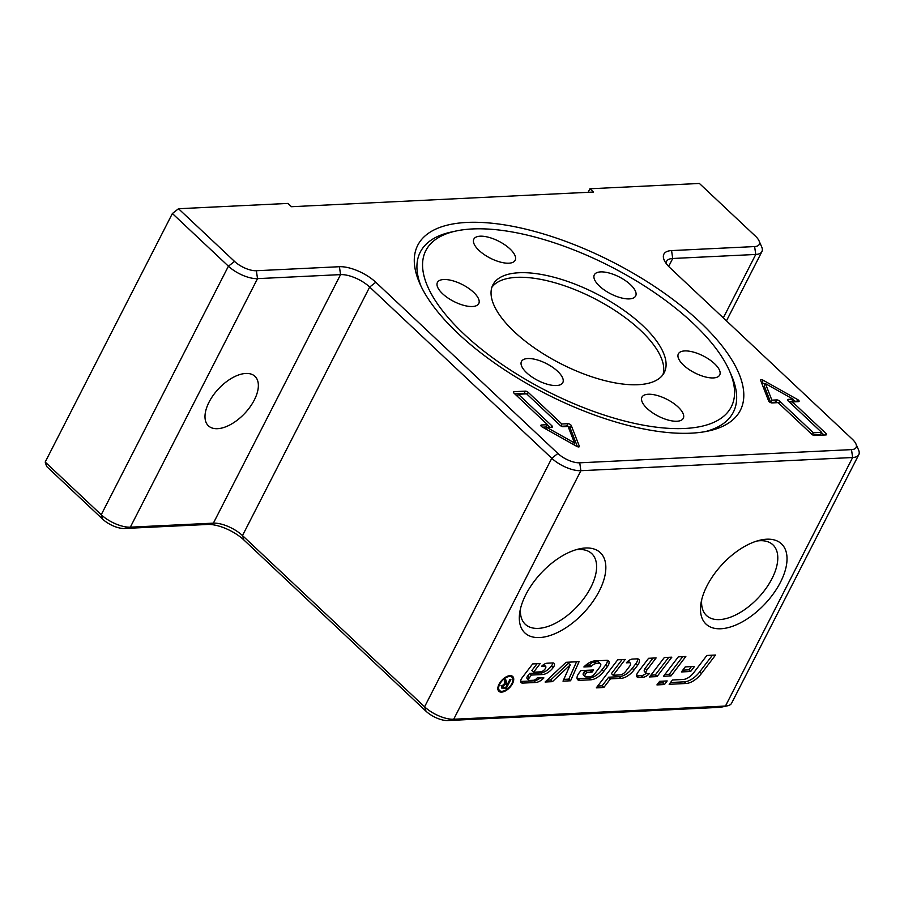 <?xml version="1.0" encoding="UTF-8"?>
<svg xmlns="http://www.w3.org/2000/svg" width="904" height="904" viewBox="0 0 904 904"><rect width="100%" height="100%" fill="white"/><g stroke="black" fill="none" stroke-linecap="round" stroke-linejoin="round"><path stroke-width="1.36" d="M664.067 681.096L662.7 682.893L658.304 683.108M664.451 684.543L656.925 684.904L659.671 681.311L667.186 680.938L664.451 684.543L662.7 682.893M510.003 675.661A10.125 5.356 -46.8 0 1 512.726 676.52A10.125 5.356 -46.8 0 1 509.686 687.56A10.125 5.356 -46.8 0 1 498.85 691.277A10.125 5.356 -46.8 0 1 500.285 682.17A10.125 5.356 -46.8 0 1 510.003 675.661M511.675 675.887A10.125 5.356 -46.8 0 1 511.98 677.22M499.494 690.486A10.125 5.356 -46.8 0 1 498.149 690.26M509.573 676.486A9.108 4.814 133.2 0 0 500.839 682.351A9.108 4.814 133.2 0 0 499.539 690.532A9.108 4.814 133.2 0 0 509.291 687.198A9.108 4.814 133.2 0 0 512.026 677.254A9.108 4.814 133.2 0 0 509.573 676.486M502.217 686.644L501.562 686.678M505.505 682.689L504.624 682.723M507.415 684.328L505.359 684.418L502.816 686L503.63 687.356L505.924 687.243L507.415 684.328L506.398 683.367M504.748 683.13L504.522 679.65L505.731 679.593L506.828 683.367L507.935 683.311L509.946 679.39L510.907 679.345L506.387 688.181L501.686 688.068L501.822 686.046L504.873 683.334M504.319 681.559L506.308 683.356M501.019 685.514L503.63 687.356M506.387 688.181L505.426 687.266M570.582 680.78L563.011 681.153L570.221 664.926L552.412 681.661L545.101 682.023L566.096 662.293L579.08 661.66L570.582 680.78L568.831 679.13L563.791 679.379M576.549 661.784L568.831 679.13M570.221 664.926L568.469 663.287L550.66 680.011L547.044 680.192M552.412 681.661L550.66 680.011M652.993 658.078L645.151 668.372A3.492 1.842 133.2 0 0 644.541 671.672L646.292 673.31A3.492 1.842 133.2 0 0 647.23 673.616L649.467 673.503A7.865 4.158 -46.8 0 1 642.97 677.265L638.574 677.48A5.243 2.768 -46.8 0 1 637.162 677.039A5.243 2.768 -46.8 0 1 638.077 672.09L648.597 658.293L656.112 657.931L646.902 670.022A3.492 1.842 133.2 0 0 646.292 673.31M646.247 673.277A7.865 4.158 -46.8 0 1 641.218 675.627L636.823 675.83A5.243 2.768 -46.8 0 1 636.642 675.842M607.42 666.61L603.736 671.435A13.978 7.39 -46.8 0 1 590.798 679.797L579.6 680.339A6.995 3.695 -46.8 0 1 577.724 679.751A6.995 3.695 -46.8 0 1 578.944 673.164L580.91 670.587L593.668 669.966L592.018 672.124L590.278 670.474L585.035 670.734L583.961 672.124A3.062 1.616 133.2 0 0 583.43 675.017L585.182 676.655A3.062 1.616 133.2 0 0 586.007 676.915L590.007 676.723A5.243 2.768 133.2 0 0 594.866 673.582L599.849 667.039A3.492 1.842 133.2 0 0 600.471 663.739A3.492 1.842 133.2 0 0 599.521 663.446L595.917 663.615A5.243 2.768 133.2 0 0 591.171 666.621L583.882 666.971A13.978 7.39 -46.8 0 1 594.855 660.903L606.844 660.315A6.113 3.232 -46.8 0 1 608.494 660.835A6.113 3.232 -46.8 0 1 607.42 666.61L605.669 664.96L601.985 669.796A13.978 7.39 -46.8 0 1 589.046 678.158L577.848 678.701A6.995 3.695 -46.8 0 1 577.102 678.655M592.018 672.124L586.775 672.373L585.035 670.734M586.775 672.373L585.713 673.774A3.062 1.616 133.2 0 0 585.182 676.655M607.318 660.327A6.113 3.232 -46.8 0 1 605.669 664.96M591.171 666.621L589.419 664.971L585.826 665.152M600.471 663.739L598.719 662.09A3.492 1.842 133.2 0 0 597.77 661.796L594.165 661.977A5.243 2.768 133.2 0 0 589.419 664.971M668.723 657.31L655.287 674.938L650.891 675.152M649.524 676.949L664.327 657.524L671.841 657.163L657.038 676.587L649.524 676.949M657.038 676.587L655.287 674.938M672.452 679.989L683.221 679.469A11.357 6 133.2 0 0 693.741 672.678L706.86 655.468L715.539 655.038L701.425 673.559A16.6 8.78 -46.8 0 1 686.057 683.492L669.163 684.305L672.452 679.989M712.42 655.197L699.673 671.909A16.6 8.78 -46.8 0 1 684.305 681.842L670.531 682.509M682.712 656.632L669.276 674.26L664.881 674.474M663.513 676.271L678.316 656.846L685.831 656.485L671.028 675.909L663.513 676.271M671.028 675.909L669.276 674.26M533.597 672.18L540.603 671.841A4.802 2.542 133.2 0 0 545.055 668.971L545.157 668.836A2.622 1.39 133.2 0 0 545.62 666.361A2.622 1.39 133.2 0 0 544.909 666.135L541.598 666.304A6.995 3.695 -46.8 0 1 547.135 663.22L552.886 662.937A4.373 2.305 -46.8 0 1 554.062 663.31A4.373 2.305 -46.8 0 1 553.293 667.423L553.067 667.728A11.357 6 -46.8 0 1 542.547 674.52L531.405 675.062L529.654 673.412L527.597 676.113A2.622 1.39 133.2 0 0 527.145 678.588L528.896 680.226A2.622 1.39 133.2 0 0 529.597 680.452L533.371 680.271A4.373 2.305 133.2 0 0 537.225 677.898L543.914 677.921A10.486 5.537 -46.8 0 1 535.688 682.475L522.636 683.108A5.243 2.768 -46.8 0 1 521.224 682.667A5.243 2.768 -46.8 0 1 522.139 677.717L532.659 663.92L540.174 663.547L533.597 672.18L531.846 670.542L537.055 663.705M545.62 666.361L543.869 664.711A2.622 1.39 133.2 0 0 543.643 664.564M552.751 662.937A4.373 2.305 -46.8 0 1 551.542 665.785L551.316 666.078A11.357 6 -46.8 0 1 540.795 672.87L529.654 673.412M540.592 677.729A10.486 5.537 -46.8 0 1 533.936 680.825L520.885 681.458A5.243 2.768 -46.8 0 1 520.704 681.469M531.405 675.062L529.348 677.751A2.622 1.39 133.2 0 0 528.896 680.226M691.379 666.61L688.916 669.841L682.769 670.146M690.656 671.491L681.401 671.943L685.232 666.903L694.498 666.451L690.656 671.491L688.916 669.841M637.614 658.858A6.113 3.232 -46.8 0 1 635.964 663.491L632.28 668.327A13.978 7.39 -46.8 0 1 619.342 676.689L608.686 677.198L602.109 685.831L597.713 686.046M610.437 678.847L603.849 687.481L596.335 687.842L617.726 659.784L625.24 659.423L613.172 675.254L620.155 674.915A6.113 3.232 133.2 0 0 625.817 671.254L629.602 666.282A3.492 1.842 133.2 0 0 630.212 662.982A3.492 1.842 133.2 0 0 629.274 662.688L626.359 662.835A6.995 3.695 -46.8 0 1 632.495 659.072L637.139 658.846A6.113 3.232 -46.8 0 1 638.789 659.366A6.113 3.232 -46.8 0 1 637.716 665.129L634.032 669.966A13.978 7.39 -46.8 0 1 621.093 678.328L610.437 678.847L608.686 677.198M603.849 687.481L602.109 685.831M622.11 659.581L611.42 673.604L613.172 675.254M630.212 662.982L628.461 661.344A3.492 1.842 133.2 0 0 628.077 661.118M701.696 599.781A48.5 25.628 133.2 0 0 706.465 615.488A48.5 25.628 133.2 0 0 758.366 597.713A48.5 25.628 133.2 0 0 772.92 544.818A48.5 25.628 133.2 0 0 759.868 540.728A48.5 25.628 133.2 0 0 756.942 541.021M520.512 608.573A48.5 25.628 133.2 0 0 525.292 624.28A48.5 25.628 133.2 0 0 577.181 606.505A48.5 25.628 133.2 0 0 591.736 553.61A48.5 25.628 133.2 0 0 578.684 549.519A48.5 25.628 133.2 0 0 575.758 549.813M472.453 228.949A171.557 69.947 -152.9 0 1 729.449 370.855A171.557 69.947 -152.9 0 1 546.705 390.98A171.557 69.947 -152.9 0 1 456.136 230.983A171.557 69.947 -152.9 0 1 472.453 228.949M729.449 370.855L731.415 375.341A175.805 71.676 -152.9 0 1 705.222 431.626M421.015 286.195A175.805 71.676 -152.9 0 1 451.345 232.023L456.136 230.983M562.311 383.352A23.21 9.469 -152.9 0 1 536.863 379.962A23.21 9.469 -152.9 0 1 521.472 361.464A23.21 9.469 -152.9 0 1 546.445 363.611A23.21 9.469 -152.9 0 1 562.808 382.618A23.21 9.469 -152.9 0 1 562.311 383.352M462.78 305.077A23.21 9.469 -152.9 0 1 437.423 282.443A23.21 9.469 -152.9 0 1 462.396 284.59A23.21 9.469 -152.9 0 1 478.758 303.586A23.21 9.469 -152.9 0 1 462.78 305.077M479.041 250.442A23.21 9.469 -152.9 0 1 473.854 239.119A23.21 9.469 -152.9 0 1 498.827 241.266A23.21 9.469 -152.9 0 1 515.178 260.273A23.21 9.469 -152.9 0 1 500.172 262.036A23.21 9.469 -152.9 0 1 479.041 250.442M594.821 274.082A23.21 9.469 -152.9 0 1 620.268 277.483A23.21 9.469 -152.9 0 1 635.659 295.97A23.21 9.469 -152.9 0 1 610.686 293.823A23.21 9.469 -152.9 0 1 594.323 274.827A23.21 9.469 -152.9 0 1 594.821 274.082M694.351 352.357A23.21 9.469 -152.9 0 1 719.708 375.002A23.21 9.469 -152.9 0 1 694.735 372.855A23.21 9.469 -152.9 0 1 678.373 353.848A23.21 9.469 -152.9 0 1 694.351 352.357M678.09 406.992A23.21 9.469 -152.9 0 1 683.277 418.326A23.21 9.469 -152.9 0 1 658.304 416.168A23.21 9.469 -152.9 0 1 641.953 397.172A23.21 9.469 -152.9 0 1 656.959 395.41A23.21 9.469 -152.9 0 1 678.09 406.992M519.032 272.748A96.253 39.245 27.1 0 0 492.883 284.873A96.253 39.245 27.1 0 0 560.683 363.657A96.253 39.245 27.1 0 0 664.248 372.572A96.253 39.245 27.1 0 0 621.624 308.75A96.253 39.245 27.1 0 0 519.032 272.748M662.892 374.776A96.253 39.245 27.1 0 0 616.731 311.643A96.253 39.245 27.1 0 0 516.681 277.347A96.253 39.245 27.1 0 0 491.889 287.269M458.249 333.666A181.184 73.868 -152.9 0 1 419.693 283.302A181.184 73.868 -152.9 0 1 612.686 262.036A181.184 73.868 -152.9 0 1 708.34 431.016A181.184 73.868 -152.9 0 1 458.249 333.666M793.068 399.127L765.439 383.635L771.869 400.156L776.807 399.918A2.26 0.927 -152.9 0 1 779.723 401.161L813.34 432.779L821.646 432.372L788.028 400.766A2.26 0.927 -152.9 0 1 787.52 399.658A2.26 0.927 -152.9 0 1 788.13 399.376L793.068 399.127L791.893 401.432L788.887 401.579M821.646 432.372L820.47 434.677L812.911 435.039M765.439 383.635L764.264 385.94L770.694 402.461L775.632 402.223A2.26 0.927 -152.9 0 1 777.35 402.664M771.869 400.156L770.694 402.461M813.34 432.779L812.346 434.722M814.628 435.479A2.26 0.927 -152.9 0 1 811.724 434.236L778.095 402.63L772.061 402.924A2.26 0.927 -152.9 0 1 768.649 401.014L760.637 380.403A2.26 0.927 -152.9 0 1 760.626 379.974A2.26 0.927 -152.9 0 1 763.247 380.279L797.69 399.602A2.26 0.927 -152.9 0 1 799.102 401.353A2.26 0.927 -152.9 0 1 798.481 401.636L792.446 401.93L826.064 433.547A2.26 0.927 -152.9 0 1 826.572 434.643A2.26 0.927 -152.9 0 1 825.951 434.937L814.628 435.479M824.019 435.027L821.499 432.654M792.446 401.93L791.407 403.952M796.243 401.749L792.729 399.783M765.112 384.29L762.072 382.584A2.26 0.927 27.1 0 0 761.349 382.245M518.32 394.246L551.937 425.852A2.26 0.927 -152.9 0 1 552.446 426.959A2.26 0.927 -152.9 0 1 551.824 427.242L546.897 427.479L574.515 442.983L568.085 426.451L563.147 426.699A2.26 0.927 -152.9 0 1 560.243 425.456L526.625 393.839L518.32 394.246L517.291 396.257M547.372 424.97L549.892 427.343M546.897 427.479L546.05 429.14M574.515 442.983L573.678 444.632M525.326 391.138A2.26 0.927 -152.9 0 1 528.241 392.381L561.859 423.987L567.904 423.693A2.26 0.927 -152.9 0 1 571.305 425.603L579.328 446.214A2.26 0.927 -152.9 0 1 579.34 446.644A2.26 0.927 -152.9 0 1 576.707 446.339L542.276 427.016A2.26 0.927 -152.9 0 1 540.863 425.264A2.26 0.927 -152.9 0 1 541.473 424.982L547.519 424.688L513.901 393.07A2.26 0.927 -152.9 0 1 513.393 391.963A2.26 0.927 -152.9 0 1 514.003 391.681L525.326 391.138L524.15 393.432L514.771 393.895M525.868 393.873A2.26 0.927 27.1 0 0 524.15 393.432M547.519 424.688L546.344 426.982L542.547 427.174M577.43 446.678L570.13 427.908A2.26 0.927 27.1 0 0 566.718 425.999L561.44 426.247M561.859 423.987L560.864 425.931M588.12 192.315L589.939 188.767L699.402 183.455L755.428 236.136A16.984 6.927 -152.9 0 1 759.044 240.859A16.984 6.927 -152.9 0 1 754.614 246.566L671.57 250.589A28.306 11.537 27.1 0 0 664.191 260.103A28.306 11.537 27.1 0 0 670.214 267.968L852.314 439.197A16.984 6.927 -152.9 0 1 855.93 443.909A16.984 6.927 -152.9 0 1 851.5 449.627L579.735 462.814A16.984 6.927 -152.9 0 1 557.904 453.48L375.793 282.263A28.306 11.537 27.1 0 0 339.418 266.714L256.374 270.737A16.984 6.927 -152.9 0 1 234.543 261.414L178.506 208.734L172.381 213.513L228.418 266.194A22.645 9.232 27.1 0 0 257.516 278.635L340.559 274.613A22.645 9.232 -152.9 0 1 369.668 287.043L551.768 458.271A22.645 9.232 27.1 0 0 580.876 470.701L852.641 457.514A22.645 9.232 27.1 0 0 858.8 454.667A22.645 9.232 27.1 0 0 858.551 449.909L855.93 443.909M589.939 188.767L593.442 192.055L291.472 206.711L287.969 203.423L178.506 208.734M719.607 707.357A16.984 6.927 27.1 0 0 721.222 707.154L727.618 705.787A22.645 9.232 -152.9 0 1 725.46 706.047L453.695 719.245A22.645 9.232 -152.9 0 1 424.586 706.804L242.487 535.575A22.645 9.232 27.1 0 0 213.378 523.145L130.334 527.168A22.645 9.232 -152.9 0 1 101.237 514.738L45.2 462.046L46.624 466.464L102.649 519.156A16.984 6.927 27.1 0 0 124.481 528.478L207.524 524.456A28.306 11.537 -152.9 0 1 243.899 539.993L426.01 711.222A16.984 6.927 27.1 0 0 447.842 720.544L719.607 707.357L725.46 706.047L852.641 457.514L851.5 449.627M858.8 454.667L731.618 703.199A22.645 9.232 -152.9 0 1 727.618 705.787M45.2 462.046L172.381 213.513M245.809 373.454A33.968 17.956 -46.8 0 1 254.951 376.324A33.968 17.956 -46.8 0 1 250.114 406.856A33.968 17.956 -46.8 0 1 217.548 428.688A33.968 17.956 -46.8 0 1 208.406 425.818A33.968 17.956 -46.8 0 1 213.231 395.297A33.968 17.956 -46.8 0 1 245.809 373.454M585.498 548.005A55.076 29.109 -46.8 0 1 602.007 585.08A55.076 29.109 -46.8 0 1 550.107 635.512A55.076 29.109 -46.8 0 1 519.856 611.771A55.076 29.109 -46.8 0 1 578.91 548.954A55.076 29.109 -46.8 0 1 585.498 548.005M766.671 539.213A55.076 29.109 -46.8 0 1 783.192 576.289A55.076 29.109 -46.8 0 1 731.279 626.721A55.076 29.109 -46.8 0 1 701.029 602.979A55.076 29.109 -46.8 0 1 760.094 540.163A55.076 29.109 -46.8 0 1 766.671 539.213M666.135 263.426A22.645 9.232 -152.9 0 1 666.564 261.346A22.645 9.232 -152.9 0 1 672.723 258.487L755.767 254.453A22.645 9.232 27.1 0 0 761.914 251.606A22.645 9.232 27.1 0 0 761.676 246.848L759.044 240.859M505.359 684.418L504.568 683.673M502.816 686L502.206 685.424M505.743 681.379L504.534 680.249M503.166 688.328L501.528 686.791M646.902 670.022L645.151 668.372M638.574 677.48L636.823 675.83M642.97 677.265L641.218 675.627M603.736 671.435L601.985 669.796M590.798 679.797L589.046 678.158M579.6 680.339L577.848 678.701M585.713 673.774L583.961 672.124M595.917 663.615L594.165 661.977M599.521 663.446L597.77 661.796M686.057 683.492L684.305 681.842M701.425 673.559L699.673 671.909M544.909 666.135L543.406 664.722M553.293 667.423L551.542 665.785M553.067 667.728L551.316 666.078M542.547 674.52L540.795 672.87M522.636 683.108L520.885 681.458M535.688 682.475L533.936 680.825M529.348 677.751L527.597 676.113M621.093 678.328L619.342 676.689M634.032 669.966L632.28 668.327M637.716 665.129L635.964 663.491M629.274 662.688L627.828 661.332M788.13 399.376L787.644 400.325M776.807 399.918L775.632 402.223M779.723 401.161L778.683 403.184M826.064 433.547L825.341 434.96M797.69 399.602L796.593 401.726M763.247 380.279L762.072 382.584M551.937 425.852L551.214 427.276M528.241 392.381L527.213 394.393M514.003 391.681L513.517 392.63M541.473 424.982L540.987 425.931M579.328 446.214L578.978 446.892M571.305 425.603L570.13 427.908M567.904 423.693L566.718 425.999M579.735 462.814L580.876 470.701L453.695 719.245L447.842 720.544M557.904 453.48L551.768 458.271L424.586 706.804L426.01 711.222M375.793 282.263L369.668 287.043L242.487 535.575L243.899 539.993M339.418 266.714L340.559 274.613L213.378 523.145L207.524 524.456M256.374 270.737L257.516 278.635L130.334 527.168L124.481 528.478M234.543 261.414L228.418 266.194L101.237 514.738L102.649 519.156M671.57 250.589L672.723 258.487L668.655 266.431M723.302 317.892L755.767 254.453L754.614 246.566M512.026 677.254L510.319 675.661M499.539 690.532L497.844 688.927M761.914 251.606L726.466 320.863"/></g></svg>
